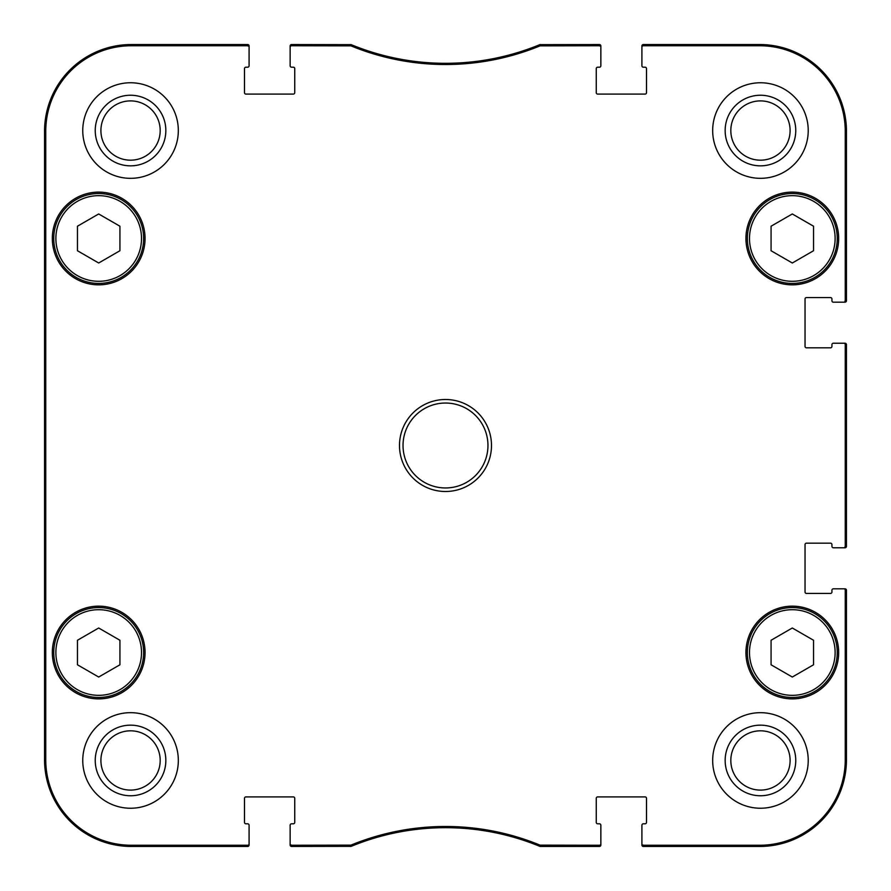 <?xml version="1.0" encoding="UTF-8"?>
<svg xmlns="http://www.w3.org/2000/svg" width="891" height="891" viewBox="0 0 891 891"><rect width="100%" height="100%" fill="white"/><g stroke="black" fill="none" stroke-linecap="round" stroke-linejoin="round"><path stroke-width="1.34" d="M119.929 226.214L119.929 250.739L98.689 263.001L77.461 250.739L77.461 226.214L98.689 213.963L119.929 226.214M53.75 238.476A44.94 44.94 0 0 0 121.165 277.402A44.94 44.94 0 0 0 121.165 199.562A44.94 44.94 0 0 0 53.75 238.476M813.539 226.214L813.539 250.739L792.311 263.001L771.071 250.739L771.071 226.214L792.311 213.963L813.539 226.214M747.36 238.476A44.94 44.94 0 0 0 814.775 277.402A44.94 44.94 0 0 0 814.775 199.562A44.94 44.94 0 0 0 747.36 238.476M247.887 45.964L247.676 44.55A1.414 1.414 -90 0 1 249.09 45.964A1.414 1.414 -90 0 0 247.676 44.55L131.255 44.55A86.705 86.705 0 0 0 44.55 131.255L44.55 759.745A86.705 86.705 0 0 0 131.255 846.45L247.676 846.45A1.414 1.414 90 0 0 249.09 845.036L249.09 843.833A1.414 1.414 90 0 1 247.676 845.247L131.255 845.247A85.503 85.503 0 0 1 45.753 759.745L45.753 131.255A85.503 85.503 0 0 1 131.255 45.753L247.676 45.753A1.414 1.414 -90 0 1 249.09 47.167L249.09 45.964A1.414 1.414 -90 0 0 247.676 44.55L131.255 44.55L131.255 45.753M599.443 845.247L540.035 845.136A248.923 248.923 0 0 0 350.965 845.136L291.557 845.247A1.414 1.414 90 0 1 290.143 843.833L290.143 845.036A1.414 1.414 90 0 0 291.557 846.45L351.199 846.339A247.72 247.72 0 0 1 539.801 846.339L599.443 846.45A1.414 1.414 90 0 0 600.857 845.036L600.857 843.833A1.414 1.414 90 0 1 599.443 845.247L599.443 846.45A1.414 1.414 90 0 0 600.857 845.036A1.414 1.414 90 0 1 599.443 846.45L540.336 846.45L540.57 845.247M643.113 845.036L643.324 846.45A1.414 1.414 90 0 1 641.91 845.036A1.414 1.414 90 0 0 643.324 846.45L759.745 846.45A86.705 86.705 0 0 0 846.45 759.745L846.45 590.243A1.414 1.414 0 0 0 845.036 588.817L843.833 588.817A1.414 1.414 0 0 1 845.247 590.243L845.247 759.745A85.503 85.503 0 0 1 759.745 845.247L643.324 845.247A1.414 1.414 90 0 1 641.91 843.833L641.91 845.036A1.414 1.414 90 0 0 643.324 846.45L759.745 846.45L759.745 845.247M845.036 300.969L846.45 300.757A1.414 1.414 -0 0 1 845.036 302.183A1.414 1.414 -0 0 0 846.45 300.757L846.45 131.255A86.705 86.705 0 0 0 759.745 44.55L643.324 44.55A1.414 1.414 -90 0 0 641.91 45.964L641.91 47.167A1.414 1.414 -90 0 1 643.324 45.753L759.745 45.753A85.503 85.503 0 0 1 845.247 131.255L845.247 300.757A1.414 1.414 -0 0 1 843.833 302.183L845.036 302.183A1.414 1.414 -0 0 0 846.45 300.757L846.45 131.255L845.247 131.255M350.965 45.864A248.923 248.923 0 0 0 540.035 45.864L599.443 45.753A1.414 1.414 -90 0 1 600.857 47.167L600.857 45.964A1.414 1.414 -90 0 0 599.443 44.55L539.801 44.661A247.72 247.72 0 0 1 351.199 44.661L291.557 44.55A1.414 1.414 -90 0 0 290.143 45.964L290.143 47.167A1.414 1.414 -90 0 1 291.557 45.753L350.965 45.864L350.664 44.55L350.43 45.753M843.833 588.817L833.352 588.817A1.414 1.414 0 0 0 831.938 590.243L831.938 592.003A1.414 1.414 0 0 1 830.523 593.428L806.466 593.428A1.414 1.414 0 0 1 805.041 592.003L805.041 544.59A1.414 1.414 0 0 1 806.466 543.176L830.523 543.176A1.414 1.414 0 0 1 831.938 544.59L831.938 546.361A1.414 1.414 0 0 0 833.352 547.776L845.036 547.776A1.414 1.414 0 0 0 846.45 546.361L846.45 344.639A1.414 1.414 0 0 0 845.036 343.224L833.352 343.224A1.414 1.414 0 0 0 831.938 344.639L831.938 346.41A1.414 1.414 0 0 1 830.523 347.824L806.466 347.824A1.414 1.414 0 0 1 805.041 346.41L805.041 298.997A1.414 1.414 0 0 1 806.466 297.572L830.523 297.572A1.414 1.414 0 0 1 831.938 298.997L831.938 300.757A1.414 1.414 0 0 0 833.352 302.183L843.833 302.183M600.857 843.833L600.857 825.222A1.414 1.414 0 0 0 599.443 823.796L597.672 823.796A1.414 1.414 0 0 1 596.257 822.382L596.257 798.325A1.414 1.414 0 0 1 597.672 796.91L645.095 796.91A1.414 1.414 0 0 1 646.51 798.325L646.51 822.382A1.414 1.414 0 0 1 645.095 823.796L643.324 823.796A1.414 1.414 0 0 0 641.91 825.222L641.91 843.833M290.143 47.167L290.143 65.778A1.414 1.414 0 0 0 291.557 67.204L293.328 67.204A1.414 1.414 0 0 1 294.743 68.618L294.743 92.675A1.414 1.414 0 0 1 293.328 94.09L245.905 94.09A1.414 1.414 0 0 1 244.49 92.675L244.49 68.618A1.414 1.414 0 0 1 245.905 67.204L247.676 67.204A1.414 1.414 0 0 0 249.09 65.778L249.09 47.167M249.09 843.833L249.09 825.222A1.414 1.414 0 0 0 247.676 823.796L245.905 823.796A1.414 1.414 0 0 1 244.49 822.382L244.49 798.325A1.414 1.414 0 0 1 245.905 796.91L293.328 796.91A1.414 1.414 0 0 1 294.743 798.325L294.743 822.382A1.414 1.414 0 0 1 293.328 823.796L291.557 823.796A1.414 1.414 0 0 0 290.143 825.222L290.143 843.833M641.91 47.167L641.91 65.778A1.414 1.414 0 0 0 643.324 67.204L645.095 67.204A1.414 1.414 0 0 1 646.51 68.618L646.51 92.675A1.414 1.414 0 0 1 645.095 94.09L597.672 94.09A1.414 1.414 0 0 1 596.257 92.675L596.257 68.618A1.414 1.414 0 0 1 597.672 67.204L599.443 67.204A1.414 1.414 0 0 0 600.857 65.778L600.857 47.167M843.833 343.224A1.414 1.414 0 0 1 845.247 344.639L845.247 546.361A1.414 1.414 0 0 1 843.833 547.776M403.033 445.5A42.467 42.467 0 0 1 466.728 408.724A42.467 42.467 0 0 1 466.728 482.276A42.467 42.467 0 0 1 403.033 445.5M178.323 760.457A47.769 47.769 0 0 1 106.653 801.833A47.769 47.769 0 0 1 106.653 719.082A47.769 47.769 0 0 1 178.323 760.457M808.226 760.457A47.769 47.769 0 0 1 736.567 801.833A47.769 47.769 0 0 1 736.567 719.082A47.769 47.769 0 0 1 808.226 760.457M808.226 130.543A47.769 47.769 0 0 1 736.567 171.918A47.769 47.769 0 0 1 736.567 89.167A47.769 47.769 0 0 1 808.226 130.543M178.323 130.543A47.769 47.769 0 0 1 106.653 171.918A47.769 47.769 0 0 1 106.653 89.167A47.769 47.769 0 0 1 178.323 130.543M145.055 652.524A46.354 46.354 0 0 1 75.512 692.675A46.354 46.354 0 0 1 75.512 612.373A46.354 46.354 0 0 1 145.055 652.524M838.665 652.524A46.354 46.354 0 0 1 769.122 692.675A46.354 46.354 0 0 1 769.122 612.373A46.354 46.354 0 0 1 838.665 652.524M838.665 238.476A46.354 46.354 0 0 1 769.122 278.627A46.354 46.354 0 0 1 769.122 198.325A46.354 46.354 0 0 1 838.665 238.476M145.055 238.476A46.354 46.354 0 0 1 75.512 278.627A46.354 46.354 0 0 1 75.512 198.325A46.354 46.354 0 0 1 145.055 238.476M399.491 445.5A46.009 46.009 0 0 0 468.499 485.339A46.009 46.009 0 0 0 468.499 405.661A46.009 46.009 0 0 0 399.491 445.5M725.151 130.543A35.306 35.306 0 0 0 778.11 161.115A35.306 35.306 0 0 0 778.11 99.97A35.306 35.306 0 0 0 725.151 130.543M730.82 130.543A29.637 29.637 0 0 1 775.281 104.871A29.637 29.637 0 0 1 775.281 156.215A29.637 29.637 0 0 1 730.82 130.543M725.151 760.457A35.306 35.306 0 0 0 778.11 791.03A35.306 35.306 0 0 0 778.11 729.885A35.306 35.306 0 0 0 725.151 760.457M730.82 760.457A29.637 29.637 0 0 1 775.281 734.785A29.637 29.637 0 0 1 775.281 786.129A29.637 29.637 0 0 1 730.82 760.457M95.237 760.457A35.306 35.306 0 0 0 148.196 791.03A35.306 35.306 0 0 0 148.196 729.885A35.306 35.306 0 0 0 95.237 760.457M100.906 760.457A29.637 29.637 0 0 1 145.367 734.785A29.637 29.637 0 0 1 145.367 786.129A29.637 29.637 0 0 1 100.906 760.457M95.237 130.543A35.306 35.306 0 0 0 148.196 161.115A35.306 35.306 0 0 0 148.196 99.97A35.306 35.306 0 0 0 95.237 130.543M100.906 130.543A29.637 29.637 0 0 1 145.367 104.871A29.637 29.637 0 0 1 145.367 156.215A29.637 29.637 0 0 1 100.906 130.543M45.307 318.098L44.995 247.33L44.995 318.098M45.307 643.67L44.995 572.902L44.995 643.67M44.806 445.5L45.129 481.541L45.129 409.504L44.806 445.5M350.43 845.247L350.664 846.45L350.965 845.136A248.923 248.923 0 0 1 540.035 845.136L539.801 846.339M351.199 846.339L291.557 846.45A1.414 1.414 90 0 1 290.143 845.036A1.414 1.414 90 0 0 291.557 846.45L291.346 845.036M131.255 845.247L131.255 846.45L247.676 846.45A1.414 1.414 90 0 0 249.09 845.036A1.414 1.414 90 0 1 247.676 846.45L247.676 845.247M351.199 44.661L291.557 44.55A1.414 1.414 -90 0 0 290.143 45.964A1.414 1.414 -90 0 1 291.557 44.55L291.557 45.753M540.57 45.753L540.336 44.55L540.035 45.864M539.801 44.661L599.443 44.55A1.414 1.414 -90 0 1 600.857 45.964A1.414 1.414 -90 0 0 599.443 44.55L599.654 45.964M759.745 45.753L759.745 44.55L643.324 44.55A1.414 1.414 -90 0 0 641.91 45.964A1.414 1.414 -90 0 1 643.324 44.55L643.324 45.753M845.247 344.639L846.45 344.639A1.414 1.414 0 0 0 845.036 343.224A1.414 1.414 0 0 1 846.45 344.639L846.45 546.361L845.036 546.573M845.036 547.776A1.414 1.414 0 0 0 846.45 546.361A1.414 1.414 0 0 1 845.036 547.776M845.247 759.745L846.45 759.745L846.45 590.243A1.414 1.414 0 0 0 845.036 588.817A1.414 1.414 0 0 1 846.45 590.243L845.247 590.243M45.073 481.129L44.995 478.411M44.884 469.902L44.918 417.69M44.984 413.079L45.073 409.938M813.539 640.261L813.539 664.786L792.311 677.037L771.071 664.786L771.071 640.261L792.311 627.999L813.539 640.261M747.36 652.524A44.94 44.94 0 0 0 814.775 691.438A44.94 44.94 0 0 0 814.775 613.598A44.94 44.94 0 0 0 747.36 652.524A44.94 44.94 0 0 0 814.775 691.438A44.94 44.94 0 0 0 814.775 613.598A44.94 44.94 0 0 0 747.36 652.524M119.929 640.261L119.929 664.786L98.689 677.037L77.461 664.786L77.461 640.261L98.689 627.999L119.929 640.261M53.75 652.524A44.94 44.94 0 0 0 121.165 691.438A44.94 44.94 0 0 0 121.165 613.598A44.94 44.94 0 0 0 53.75 652.524A44.94 44.94 0 0 0 121.165 691.438A44.94 44.94 0 0 0 121.165 613.598A44.94 44.94 0 0 0 53.75 652.524M55.877 238.476A42.824 42.824 0 0 1 120.107 201.399A42.824 42.824 0 0 1 120.107 275.564A42.824 42.824 0 0 1 55.877 238.476M749.487 238.476A42.824 42.824 0 0 1 813.717 201.399A42.824 42.824 0 0 1 813.717 275.564A42.824 42.824 0 0 1 749.487 238.476M45.753 131.255L44.55 131.255L44.55 759.745L45.753 759.745M749.487 652.524A42.824 42.824 0 0 1 813.717 615.436A42.824 42.824 0 0 1 813.717 689.601A42.824 42.824 0 0 1 749.487 652.524M55.877 652.524A42.824 42.824 0 0 1 120.107 615.436A42.824 42.824 0 0 1 120.107 689.601A42.824 42.824 0 0 1 55.877 652.524"/></g></svg>
